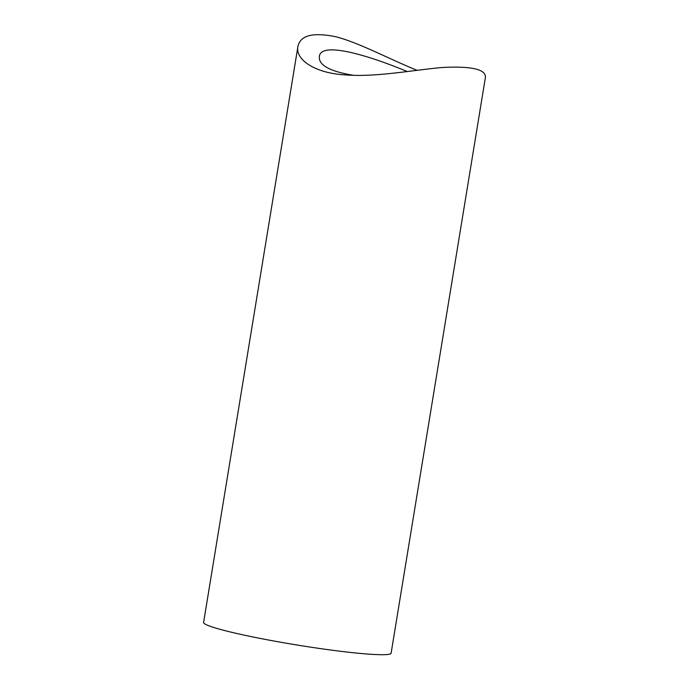 <?xml version="1.0" encoding="UTF-8"?>
<svg xmlns="http://www.w3.org/2000/svg" width="689" height="689" viewBox="0 0 689 689"><rect width="100%" height="100%" fill="white"/><g stroke="black" fill="none" stroke-linecap="round" stroke-linejoin="round"><path stroke-width="1.03" d="M353.414 75.299C330.1 71.449 318.74 65.283 319.334 56.808C320.032 41.142 366.755 54.62 407.302 71.561M297.855 46.904L203.6 622.443A95.004 7.166 9.3 0 0 236.077 633.32A95.004 7.166 9.3 0 0 335.853 650.692A95.004 7.166 9.3 0 0 391.119 653.155L485.401 77.444C485.995 69.391 471.887 66.058 443.087 67.444C413.977 69.899 375.987 77.366 345.714 74.92C313.719 73.223 295.323 58.927 297.881 46.731C300.12 35.389 312.737 32.056 335.732 36.741C359.374 42.77 389.242 59.133 417.146 70.321"/></g></svg>
